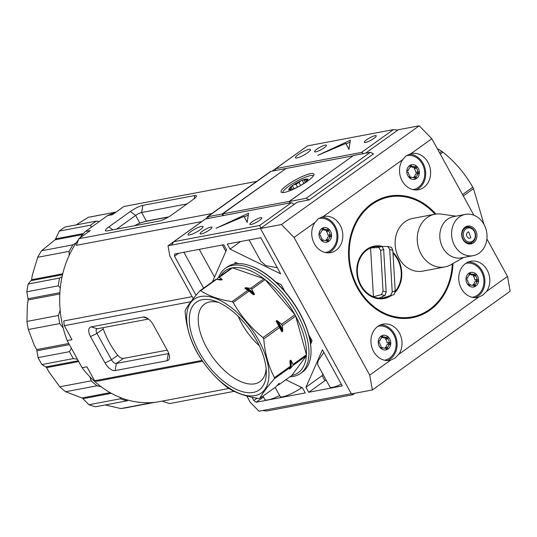 <?xml version="1.0" encoding="UTF-8"?>
<svg xmlns="http://www.w3.org/2000/svg" width="537" height="537" viewBox="0 0 537 537"><rect width="100%" height="100%" fill="white"/><g stroke="black" fill="none" stroke-linecap="round" stroke-linejoin="round"><path stroke-width="0.81" d="M285.496 168.598L271.051 171.337L207.698 216.733L222.143 214.001L285.603 168.799M289.557 201.301L222.66 213.901L223.271 215.008L222.754 215.109L223.036 215.619L222.143 214.001M270.655 171.41L207.698 216.733L208.591 218.358L207.698 216.733L207.309 216.807L270.534 171.498M282.757 192.622A17.6 3.477 151.2 0 1 282.818 192.105A17.6 3.477 151.2 0 1 293.987 182.849A17.6 3.477 151.2 0 1 310.587 175.586A17.6 3.477 151.2 0 1 313.031 175.498A17.6 3.477 151.2 0 1 313.501 175.72M290.906 189.682A10.498 2.074 -28.8 0 0 293.638 188.87L295.833 187.957A10.498 2.074 -28.8 0 0 302.895 184.037L304.781 182.681A10.498 2.074 -28.8 0 0 307.479 179.828A10.498 2.074 -28.8 0 0 307.52 179.58L308.043 178.982L307.211 179.143A10.498 2.074 -28.8 0 0 302.888 179.962L300.693 180.875A10.498 2.074 -28.8 0 0 293.632 184.795L291.739 186.151A10.498 2.074 -28.8 0 0 289.007 189.246L288.476 189.85L289.315 189.689A10.498 2.074 -28.8 0 0 289.45 189.736A10.498 2.074 -28.8 0 0 290.906 189.682M305.432 182.157L304.405 180.284A9.854 1.947 151.2 0 1 305.466 180.023A9.854 1.947 151.2 0 1 306.305 179.929L306.815 180.848M291.739 186.151L291.282 187.574L292.256 189.339M290.524 189.749L290.074 188.937A9.854 1.947 151.2 0 1 291.282 187.574M290.074 188.937L289.007 189.246M300.693 180.875L299.022 182.526L300.633 185.453M297.511 187.158L295.914 184.251A9.854 1.947 151.2 0 1 299.022 182.526M295.914 184.251L293.632 184.795M307.211 179.143L306.305 179.929M304.405 180.284L302.888 179.962M307.426 179.962L307.52 179.58M302.056 180.117L303.902 183.479M294.054 188.789L292.269 185.547M71.307 348.124L69.528 351.654L38.093 357.608A97.096 81.409 79.3 0 0 39.939 361.119A97.096 81.409 79.3 0 0 41.906 364.549L73.341 358.595L77.415 359.233M38.093 357.608L36.865 350.802A1.618 1.356 79.3 0 0 36.657 349.587L34.24 345.197L28.333 329.53L59.768 323.576L63.198 327.986M99.298 221.539L96.378 221.09A97.096 81.409 79.3 0 0 90.726 225.137L91.209 227.339M76.254 242.825L72.958 244.832A97.096 81.409 79.3 0 0 69.132 251.343L69.186 255.35M62.077 276.716L59.587 278.059A97.096 81.409 79.3 0 0 58.285 285.832L60.312 287.758M60.151 310.198L58.385 315.481A97.096 81.409 79.3 0 0 59.768 323.576M69.528 351.654A97.096 81.409 79.3 0 0 73.341 358.595M89.921 376.88L91.25 380.84A97.096 81.409 79.3 0 0 97.029 385.781L100.956 386.64M120.221 397.501L120.375 398.776A97.096 81.409 79.3 0 0 127.074 400.817L128.256 400.179M152.152 402.555L152.293 402.616A97.096 81.409 79.3 0 0 154.287 402.367M76.039 224.936L88.202 217.337L116.093 212.055M116.133 212.028L89.86 217.002A97.096 81.409 79.3 0 0 88.202 217.337M72.958 244.832L41.524 250.786L55.049 239.811A1.618 1.356 79.3 0 0 55.626 238.824L59.285 231.091L90.726 225.137M96.378 221.09L64.943 227.044A97.096 81.409 79.3 0 0 59.285 231.091M59.587 278.059L28.152 284.013L30.998 280.683A1.618 1.356 79.3 0 0 31.576 279.703L32.395 274.783L37.697 257.297L69.132 251.343M41.524 250.786A97.096 81.409 79.3 0 0 37.697 257.297M58.385 315.481L26.951 321.435L27.353 304.875L28.179 299.955A1.618 1.356 79.3 0 0 27.971 298.733L26.85 291.786L58.285 285.832M28.152 284.013A97.096 81.409 79.3 0 0 26.85 291.786M26.951 321.435A97.096 81.409 79.3 0 0 28.333 329.53M91.25 380.84L59.815 386.794L49.008 372.054L46.598 367.664A1.618 1.356 79.3 0 0 45.726 366.919L41.906 364.549M120.375 398.776L88.941 404.73L82.926 398.702A1.618 1.356 79.3 0 0 82.054 397.957L65.595 391.735L97.029 385.781M59.815 386.794A97.096 81.409 79.3 0 0 65.595 391.735M88.941 404.73A97.096 81.409 79.3 0 0 95.64 406.771L127.074 400.817M152.293 402.616L120.859 408.57A97.096 81.409 79.3 0 0 126 407.798L155.26 402.253M120.859 408.57L105.252 404.945M378.028 326.248A17.285 14.492 -100.7 0 1 395.662 339.8A17.285 14.492 -100.7 0 1 385.579 359.971A17.285 14.492 -100.7 0 1 384.458 360.206M382.767 335.39A7.431 6.229 -100.7 0 1 390.768 343.526L390.761 343.599A7.431 6.229 -100.7 0 1 387.345 349.406L387.224 349.466A7.431 6.229 -100.7 0 1 386.231 349.835A7.431 6.229 -100.7 0 1 381.082 348.54L380.968 348.439A7.431 6.229 -100.7 0 1 378.229 341.733L378.236 341.613A7.431 6.229 -100.7 0 1 382.767 335.39M465.814 263.338A17.285 14.492 -100.7 0 1 483.448 276.891A17.285 14.492 -100.7 0 1 473.366 297.062A17.285 14.492 -100.7 0 1 472.245 297.297M470.553 272.481A7.431 6.229 -100.7 0 1 478.548 280.616L478.548 280.69A7.431 6.229 -100.7 0 1 475.124 286.496L475.01 286.557A7.431 6.229 -100.7 0 1 474.017 286.926A7.431 6.229 -100.7 0 1 468.868 285.63L468.747 285.53A7.431 6.229 -100.7 0 1 466.015 278.831L466.022 278.703A7.431 6.229 -100.7 0 1 470.553 272.481M406.281 155.723A17.285 14.492 -100.7 0 1 424.196 169.007A17.285 14.492 -100.7 0 1 414.161 189.373A17.285 14.492 -100.7 0 1 413.04 189.608M411.349 164.785A7.431 6.229 -100.7 0 1 419.343 172.927L419.343 173.001A7.431 6.229 -100.7 0 1 415.92 178.808L415.806 178.861A7.431 6.229 -100.7 0 1 414.812 179.237A7.431 6.229 -100.7 0 1 409.664 177.942L409.55 177.841A7.431 6.229 -100.7 0 1 406.811 171.135L406.818 171.014A7.431 6.229 -100.7 0 1 411.349 164.785M318.501 218.633A17.285 14.492 -100.7 0 1 336.41 231.917A17.285 14.492 -100.7 0 1 326.375 252.283A17.285 14.492 -100.7 0 1 325.254 252.518M323.563 227.695A7.431 6.229 -100.7 0 1 331.564 235.837L331.557 235.911A7.431 6.229 -100.7 0 1 328.141 241.717L328.02 241.771A7.431 6.229 -100.7 0 1 327.026 242.147A7.431 6.229 -100.7 0 1 321.878 240.851L321.764 240.751A7.431 6.229 -100.7 0 1 319.025 234.045L319.032 233.924A7.431 6.229 -100.7 0 1 323.563 227.695M452.993 263.506A61.876 51.881 -100.7 0 1 430.003 310.084A61.876 51.881 -100.7 0 1 412.295 317.729A61.876 51.881 -100.7 0 1 352.802 277.642A61.876 51.881 -100.7 0 1 371.557 203.785A61.876 51.881 -100.7 0 1 389.265 196.139A61.876 51.881 -100.7 0 1 435.863 214.075M398.857 354.266A18.419 15.445 79.3 0 0 399.582 333.356A18.419 15.445 79.3 0 0 383.062 324.14A18.419 15.445 79.3 0 0 377.793 326.415A18.419 15.445 79.3 0 0 372.208 348.399A18.419 15.445 79.3 0 0 389.916 360.327A18.419 15.445 79.3 0 0 390.6 360.179L394.89 358.112L398.857 354.266L478.386 297.27L482.669 295.202L486.643 291.356L507.512 276.401L510.15 291.222L372.363 389.963L351.406 393.93L260.465 228.507L281.422 224.54L294.048 237.468L369.724 375.141L372.363 389.963M387.405 360.555A18.419 15.445 79.3 0 0 390.258 358.991A18.419 15.445 79.3 0 0 396.293 338.431A18.419 15.445 79.3 0 0 380.639 324.845M486.643 291.356A18.419 15.445 79.3 0 0 487.361 270.447A18.419 15.445 79.3 0 0 470.848 261.23A18.419 15.445 79.3 0 0 465.579 263.506A18.419 15.445 79.3 0 0 459.994 285.489A18.419 15.445 79.3 0 0 477.702 297.424A18.419 15.445 79.3 0 0 478.386 297.27M475.191 297.646A18.419 15.445 79.3 0 0 478.044 296.082A18.419 15.445 79.3 0 0 484.079 275.521A18.419 15.445 79.3 0 0 468.425 261.935M410.959 153.689L406.073 155.871L402.703 159.603A18.419 15.445 79.3 0 0 401.978 180.513A18.419 15.445 79.3 0 0 418.498 189.729A18.419 15.445 79.3 0 0 423.767 187.453A18.419 15.445 79.3 0 0 429.352 165.47A18.419 15.445 79.3 0 0 411.644 153.542A18.419 15.445 79.3 0 0 410.959 153.689L431.829 138.727L473.882 215.216M415.987 189.957A18.419 15.445 79.3 0 0 418.84 188.386A18.419 15.445 79.3 0 0 424.861 167.779A18.419 15.445 79.3 0 0 409.134 154.247M323.173 216.599L318.287 218.781L314.917 222.513A18.419 15.445 79.3 0 0 314.192 243.422A18.419 15.445 79.3 0 0 330.711 252.638A18.419 15.445 79.3 0 0 335.981 250.363A18.419 15.445 79.3 0 0 341.566 228.379A18.419 15.445 79.3 0 0 323.858 216.445A18.419 15.445 79.3 0 0 323.173 216.599L402.703 159.603M328.201 252.867A18.419 15.445 79.3 0 0 331.054 251.296A18.419 15.445 79.3 0 0 337.075 230.688A18.419 15.445 79.3 0 0 321.348 217.156M381.055 348.52L382.062 348.325A0.886 0.745 -100.7 0 1 381.082 348.54M386.116 348.567L387.627 348.278A0.886 0.745 -100.7 0 1 387.345 349.406M387.627 348.278L387.264 347.399A5.652 4.739 79.3 0 0 389.157 344.204L389.969 344.324A0.886 0.745 79.3 0 0 390.761 343.599M388.513 344.324A0.886 0.745 79.3 0 0 387.902 342.982L387.09 342.861A5.652 4.739 79.3 0 0 385.579 339.149L386.029 338.391A0.886 0.745 79.3 0 0 386.137 337.733M468.841 285.61L469.848 285.416A0.886 0.745 -100.7 0 1 468.868 285.63M473.903 285.657L475.413 285.375A0.886 0.745 -100.7 0 1 475.124 286.496M475.413 285.375L475.05 284.489A5.652 4.739 79.3 0 0 476.943 281.294L477.749 281.422A0.886 0.745 79.3 0 0 478.548 280.69M476.299 281.415A0.886 0.745 79.3 0 0 475.688 280.072L474.876 279.952A5.652 4.739 79.3 0 0 473.366 276.24L473.815 275.481A0.886 0.745 79.3 0 0 473.923 274.823M409.637 177.922L410.644 177.727A0.886 0.745 -100.7 0 1 409.664 177.942M414.698 177.969L416.209 177.68A0.886 0.745 -100.7 0 1 415.92 178.808M416.209 177.68L415.846 176.801A5.652 4.739 79.3 0 0 417.739 173.605L418.551 173.726A0.886 0.745 79.3 0 0 419.343 173.001M417.095 173.726A0.886 0.745 79.3 0 0 416.484 172.384L415.672 172.256A5.652 4.739 79.3 0 0 414.161 168.551L414.611 167.792A0.886 0.745 79.3 0 0 414.718 167.128M321.851 240.824L322.858 240.636A0.886 0.745 -100.7 0 1 321.878 240.851M326.912 240.878L328.422 240.589A0.886 0.745 -100.7 0 1 328.141 241.717M328.422 240.589L328.06 239.71A5.652 4.739 79.3 0 0 329.953 236.515L330.765 236.636A0.886 0.745 79.3 0 0 331.557 235.911M329.309 236.636A0.886 0.745 79.3 0 0 328.698 235.293L327.885 235.166A5.652 4.739 79.3 0 0 326.375 231.454L326.825 230.695A0.886 0.745 79.3 0 0 326.932 230.037M290.014 202.932L289.242 201.529L353.5 155.482L370.362 152.286L373.53 153.837L309.272 199.878L297.23 202.16L260.465 228.507M281.422 224.54L419.209 125.799L398.253 129.766L365.556 153.199L397.803 130.095L393.353 129.625L361.562 152.401L363.636 153.562M419.209 125.799L431.829 138.727M486.905 238.905L507.512 276.401M369.724 375.141L390.6 360.179M294.048 237.468L314.917 222.513M309.272 199.878L306.11 198.334L370.362 152.286M289.242 201.529L306.11 198.334M390.768 343.526A0.886 0.745 79.3 0 0 390.063 342.572L389.251 342.452A5.652 4.739 79.3 0 0 387.741 338.74L388.191 337.981A0.886 0.745 79.3 0 0 386.942 336.907L386.492 337.666A5.652 4.739 79.3 0 0 383.445 337.055A5.652 4.739 79.3 0 0 383.076 337.149L382.713 336.269A0.886 0.745 79.3 0 0 381.364 336.947L381.726 337.833A5.652 4.739 79.3 0 0 379.84 341.029L379.028 340.908A0.886 0.745 79.3 0 0 378.236 341.613M380.968 348.439A0.886 0.745 79.3 0 1 380.814 347.251L381.263 346.493A5.652 4.739 79.3 0 1 379.746 342.787L378.934 342.666A0.886 0.745 -100.7 0 1 378.229 341.733M382.062 348.325L382.512 347.567A5.652 4.739 79.3 0 0 385.553 348.171A5.652 4.739 79.3 0 0 385.922 348.083L386.278 348.963A0.886 0.745 79.3 0 0 387.224 349.466M478.548 280.616A0.886 0.745 79.3 0 0 477.849 279.663L477.037 279.542A5.652 4.739 79.3 0 0 475.527 275.83L475.977 275.072A0.886 0.745 79.3 0 0 474.728 273.998L474.278 274.756A5.652 4.739 79.3 0 0 471.231 274.152A5.652 4.739 79.3 0 0 470.855 274.239L470.499 273.36A0.886 0.745 79.3 0 0 469.15 274.045L469.513 274.924A5.652 4.739 79.3 0 0 467.626 278.119L466.814 277.998A0.886 0.745 79.3 0 0 466.022 278.703M468.747 285.53A0.886 0.745 79.3 0 1 468.6 284.348L469.049 283.583A5.652 4.739 79.3 0 1 467.532 279.878L466.72 279.757A0.886 0.745 -100.7 0 1 466.015 278.831M469.848 285.416L470.298 284.657A5.652 4.739 79.3 0 0 473.339 285.261A5.652 4.739 79.3 0 0 473.701 285.174L474.064 286.053A0.886 0.745 79.3 0 0 475.01 286.557M419.343 172.927A0.886 0.745 79.3 0 0 418.645 171.974L417.833 171.847A5.652 4.739 79.3 0 0 416.323 168.141L416.772 167.383A0.886 0.745 79.3 0 0 415.524 166.302L415.074 167.061A5.652 4.739 79.3 0 0 412.027 166.457A5.652 4.739 79.3 0 0 411.651 166.551L411.295 165.665A0.886 0.745 79.3 0 0 409.946 166.349L410.308 167.229A5.652 4.739 79.3 0 0 408.422 170.43L407.61 170.31A0.886 0.745 79.3 0 0 406.818 171.014M409.55 177.841A0.886 0.745 79.3 0 1 409.395 176.653L409.845 175.894A5.652 4.739 79.3 0 1 408.328 172.182L407.516 172.062A0.886 0.745 -100.7 0 1 406.811 171.135M410.644 177.727L411.094 176.968A5.652 4.739 79.3 0 0 414.134 177.566A5.652 4.739 79.3 0 0 414.497 177.478L414.859 178.365A0.886 0.745 79.3 0 0 415.806 178.861M331.564 235.837A0.886 0.745 79.3 0 0 330.859 234.884L330.047 234.756A5.652 4.739 79.3 0 0 328.537 231.044L328.986 230.286A0.886 0.745 79.3 0 0 327.738 229.212L327.288 229.97A5.652 4.739 79.3 0 0 324.241 229.366A5.652 4.739 79.3 0 0 323.871 229.453L323.509 228.574A0.886 0.745 79.3 0 0 322.16 229.259L322.522 230.138A5.652 4.739 79.3 0 0 320.636 233.34L319.824 233.219A0.886 0.745 79.3 0 0 319.032 233.924M321.764 240.751A0.886 0.745 79.3 0 1 321.609 239.562L322.059 238.804A5.652 4.739 79.3 0 1 320.542 235.092L319.73 234.971A0.886 0.745 -100.7 0 1 319.025 234.045M322.858 240.636L323.308 239.878A5.652 4.739 79.3 0 0 326.348 240.475A5.652 4.739 79.3 0 0 326.718 240.388L327.073 241.274A0.886 0.745 79.3 0 0 328.02 241.771M383.076 337.149L381.565 337.431M386.492 337.666L384.331 338.075A5.652 4.739 79.3 0 0 381.666 337.417M387.741 338.74L385.579 339.149M389.251 342.452L387.09 342.861M379.84 341.029L378.323 341.317M385.264 348.204L385.103 347.808A5.652 4.739 79.3 0 0 386.996 344.613L389.157 344.204M380.699 347.909L382.512 347.567M385.922 348.083L385.177 348.224M385.103 347.808L387.264 347.399M470.855 274.239L469.351 274.528M474.278 274.756L472.117 275.166A5.652 4.739 79.3 0 0 469.452 274.508M475.527 275.83L473.366 276.24M477.037 279.542L474.876 279.952M467.626 278.119L466.109 278.408M473.05 285.295L472.889 284.899A5.652 4.739 79.3 0 0 474.782 281.703L476.943 281.294M468.486 284.999L470.298 284.657M473.701 285.174L472.963 285.315M472.889 284.899L475.05 284.489M411.651 166.551L410.147 166.832M415.074 167.061L412.913 167.47A5.652 4.739 79.3 0 0 410.248 166.812M416.323 168.141L414.161 168.551M417.833 171.847L415.672 172.256M408.422 170.43L406.905 170.719M413.846 177.606L413.685 177.21A5.652 4.739 79.3 0 0 415.578 174.015L417.739 173.605M409.281 177.311L411.094 176.968M414.497 177.478L413.758 177.619M413.685 177.21L415.846 176.801M323.871 229.453L322.361 229.742M327.288 229.97L325.127 230.38A5.652 4.739 79.3 0 0 322.462 229.722M328.537 231.044L326.375 231.454M330.047 234.756L327.885 235.166M320.636 233.34L319.119 233.629M326.06 240.516L325.899 240.12A5.652 4.739 79.3 0 0 327.792 236.924L329.953 236.515M321.495 240.22L323.308 239.878M326.718 240.388L325.972 240.529M325.899 240.12L328.06 239.71M452.295 263.902A61.07 51.203 -100.7 0 1 429.62 309.393A61.07 51.203 -100.7 0 1 412.141 316.937A61.07 51.203 -100.7 0 1 353.433 277.374A61.07 51.203 -100.7 0 1 371.94 204.476A61.07 51.203 -100.7 0 1 389.412 196.931A61.07 51.203 -100.7 0 1 435.024 214.209M463.834 257.418L450.677 264.808A26.816 22.487 -100.7 0 1 444.864 266.936A26.816 22.487 -100.7 0 1 419.082 249.557A26.816 22.487 -100.7 0 1 427.21 217.545A26.816 22.487 -100.7 0 1 434.889 214.236A26.816 22.487 -100.7 0 1 441.065 214.088L456.02 216.149M434.889 214.236L412.758 218.425A26.816 22.487 79.3 0 0 405.086 221.734A26.816 22.487 79.3 0 0 396.957 253.753A26.816 22.487 79.3 0 0 422.74 271.125L444.864 266.936M395.239 291.557A26.655 22.353 79.3 0 0 398.763 285.765M381.78 246.517A26.655 22.353 79.3 0 0 373.98 246.215M395.192 292.282A26.655 22.353 79.3 0 0 392.943 252.336M382.955 246.51A26.655 22.353 79.3 0 0 374.323 246.147A26.655 22.353 79.3 0 0 366.697 249.437A26.655 22.353 79.3 0 0 358.615 281.26A26.655 22.353 79.3 0 0 384.244 298.525A26.655 22.353 79.3 0 0 391.58 295.437M473.211 255.646L461.444 257.874A21.003 17.607 -100.7 0 1 441.253 244.268A21.003 17.607 -100.7 0 1 447.616 219.197A21.003 17.607 -100.7 0 1 453.631 216.606L465.391 214.377A21.003 17.607 -100.7 0 1 485.582 227.983A21.003 17.607 -100.7 0 1 479.219 253.055A21.003 17.607 -100.7 0 1 473.211 255.646A21.003 17.607 -100.7 0 1 453.013 242.039A21.003 17.607 -100.7 0 1 459.383 216.968A21.003 17.607 -100.7 0 1 465.391 214.377M394.057 294.538L395.225 290.947L392.218 291.906L390.614 295.484A24.856 20.842 -100.7 0 0 393.695 294.672L394.057 294.538A24.856 20.842 -100.7 0 1 393.695 294.672L386.969 297.115A26.011 21.809 -100.7 0 1 384.123 297.894A26.011 21.809 -100.7 0 1 382.646 298.109A26.011 21.809 79.3 0 1 378.974 298.136A26.011 21.809 -100.7 0 1 373.45 296.786A26.011 21.809 -100.7 0 1 357.608 274.857A26.011 21.809 -100.7 0 1 366.999 249.994A26.011 21.809 -100.7 0 1 370.557 247.973A26.011 21.809 -100.7 0 1 374.443 246.778A26.011 21.809 -100.7 0 1 375.92 246.564A26.011 21.809 79.3 0 1 379.424 246.53M384.123 297.894L383.431 298.022A26.011 21.809 -100.7 0 1 365.382 292.088M359.119 259.035A26.011 21.809 -100.7 0 1 366.308 250.128A26.011 21.809 -100.7 0 1 373.752 246.913L374.443 246.778M469.66 244.013A9.048 7.585 79.3 0 0 470.976 243.274A9.048 7.585 79.3 0 0 471.909 242.469M469.002 227.111A9.048 7.585 79.3 0 0 466.344 226.5M473.574 242.784A9.048 7.585 79.3 0 0 476.312 231.984A9.048 7.585 79.3 0 0 467.62 226.124A9.048 7.585 79.3 0 0 465.029 227.238A9.048 7.585 79.3 0 0 462.283 238.039A9.048 7.585 79.3 0 0 470.983 243.899A9.048 7.585 79.3 0 0 473.574 242.784M472.594 242.046A8.075 6.773 -100.7 0 1 470.284 243.046A8.075 6.773 -100.7 0 1 462.518 237.81A8.075 6.773 -100.7 0 1 464.968 228.171A8.075 6.773 -100.7 0 1 467.277 227.171A8.075 6.773 -100.7 0 1 475.044 232.407A8.075 6.773 -100.7 0 1 472.594 242.046M467.324 243.536A8.075 6.773 79.3 0 0 468.21 243.436L470.284 243.046M472.654 241.12A7.109 5.961 -100.7 0 1 464.324 238.576A7.109 5.961 -100.7 0 1 465.941 228.903A7.109 5.961 -100.7 0 1 474.278 231.44A7.109 5.961 -100.7 0 1 472.654 241.12M383.901 298.592A26.655 22.353 79.3 0 0 390.506 295.833M392.997 253.202A26.011 21.809 -100.7 0 1 395.239 291.302M378.974 298.136L384.995 295.518A24.856 20.842 -100.7 0 1 381.445 294.612L373.45 296.786L370.557 247.973L378.652 247.456A24.856 20.842 -100.7 0 1 382.096 246.51L375.92 246.564M390.614 295.484L382.646 298.109L382.559 296.585M382.156 246.517L387.714 246.476L389.708 249.457L392.829 250.376L395.225 290.947M381.445 294.612L383.042 291.02L380.646 250.45L378.652 247.456M384.995 295.518L386.163 291.94L383.042 291.02M382.096 246.51L383.653 249.49L386.163 291.94M392.829 250.376L391.56 247.423L387.714 246.476M392.218 291.906L389.708 249.457M467.277 227.171L465.203 227.567A8.075 6.773 79.3 0 0 464.344 227.802M467.774 232.232A3.229 2.712 79.3 0 0 466.794 236.092A3.229 2.712 79.3 0 0 469.902 238.186A3.229 2.712 79.3 0 0 470.828 237.784L468.7 231.836L467.774 232.232M325.241 145.091A6.786 1.343 -28.8 0 0 318.266 148.239A6.786 1.343 -28.8 0 0 314.541 151.763A6.786 1.343 -28.8 0 0 315.736 151.897A6.786 1.343 -28.8 0 0 322.71 148.749A6.786 1.343 -28.8 0 0 326.436 145.225A6.786 1.343 -28.8 0 0 325.241 145.091M375.061 135.653A6.786 1.343 -28.8 0 0 368.087 138.808A6.786 1.343 -28.8 0 0 364.361 142.325A6.786 1.343 -28.8 0 0 365.556 142.459A6.786 1.343 -28.8 0 0 372.53 139.311A6.786 1.343 -28.8 0 0 376.256 135.787A6.786 1.343 -28.8 0 0 375.061 135.653M308.963 149.367A8.565 1.692 -28.8 0 0 300.163 153.34A8.565 1.692 -28.8 0 0 295.464 157.784A8.565 1.692 -28.8 0 0 296.974 157.959A8.565 1.692 -28.8 0 0 305.775 153.978A8.565 1.692 -28.8 0 0 310.473 149.534A8.565 1.692 -28.8 0 0 308.963 149.367M260.579 217.693A6.786 1.343 -28.8 0 0 253.605 220.848A6.786 1.343 -28.8 0 0 249.88 224.365A6.786 1.343 -28.8 0 0 251.074 224.506A6.786 1.343 -28.8 0 0 258.049 221.351A6.786 1.343 -28.8 0 0 261.774 217.827A6.786 1.343 -28.8 0 0 260.579 217.693M210.759 227.131A6.786 1.343 -28.8 0 0 203.785 230.279A6.786 1.343 -28.8 0 0 200.059 233.803A6.786 1.343 -28.8 0 0 201.254 233.937A6.786 1.343 -28.8 0 0 208.228 230.789A6.786 1.343 -28.8 0 0 211.954 227.265A6.786 1.343 -28.8 0 0 210.759 227.131M201.496 226.379A8.565 1.692 -28.8 0 0 192.696 230.36A8.565 1.692 -28.8 0 0 187.997 234.803A8.565 1.692 -28.8 0 0 189.507 234.971A8.565 1.692 -28.8 0 0 198.301 230.997A8.565 1.692 -28.8 0 0 203.006 226.554A8.565 1.692 -28.8 0 0 201.496 226.379M249.081 239.925L260.821 261.277L265.795 265.62L277.307 267.728M341.31 384.15A15.674 3.094 151.2 0 1 332.698 387.318A15.674 3.094 151.2 0 1 329.94 387.002L317.575 364.516L318.126 360.804L323.838 352.359M279.649 395.588A19.869 3.927 151.2 0 1 268.299 399.817A19.869 3.927 151.2 0 1 264.801 399.414L262.989 396.118M301.854 387.58L301.062 388.123A15.674 3.094 151.2 0 1 282.878 396.756A15.674 3.094 151.2 0 1 280.119 396.44L275.145 387.399M310.621 173.626A18.741 3.705 -28.8 0 0 291.363 182.332A18.741 3.705 -28.8 0 0 281.079 192.058A18.741 3.705 -28.8 0 0 284.375 192.434A18.741 3.705 -28.8 0 0 303.633 183.728A18.741 3.705 -28.8 0 0 313.923 174.001A18.741 3.705 -28.8 0 0 310.621 173.626M167.188 350.131L123.376 358.427C121.57 358.521 119.691 357.474 117.751 355.286A83.201 69.763 -100.7 0 1 103.252 328.919L102.916 327.691M260.922 228.185L294.289 204.268L291.43 202.664L259.639 225.446L260.922 228.185L171.551 245.107L173.8 241.704L205.584 218.921L291.43 202.664M238.059 263.58L235.334 262.251L234.602 263.915M284.993 291.604L281.153 284.623L275.703 281.959M310.608 344.21L312.078 340.867L308.715 334.752M230.017 249.101L280.67 273.836L260.807 237.703L227.245 244.06L230.017 249.101L240.576 241.536M305.956 387.237L308.728 392.279L342.284 385.922L322.428 349.788L305.956 387.237L322.133 375.645L324.905 380.686L308.728 392.279M252.068 397.273L253.847 400.501L256.149 402.233L305.264 392.93L302.492 387.889L285.825 379.753M212.484 281.757L226.554 249.759L223.788 244.718L174.666 254.021L174.525 256.216L195.998 295.276M193.26 298.632L169.846 256.048L168.021 245.778L171.551 245.107M351.292 393.715L258.962 411.201L250.222 402.24L246.785 395.997M354.749 393.299L352.715 394.755L352.017 393.816M272.205 171.115L305.023 147.662M350.379 140.211L317.837 155.321L345.848 143.453L348.976 149.42L350.379 140.211M361.562 152.401L275.723 168.665L307.513 145.883L393.353 129.625M275.172 170.558L275.723 168.665M206.356 218.781L207.309 216.807M289.524 201.234L352.91 155.905M222.66 213.901L286.013 168.504L352.876 155.837M248.564 213.169L216.028 228.279L244.04 216.411L247.161 222.378L248.564 213.169M259.639 225.446L173.8 241.704M326.315 380.418L324.905 380.686M322.824 374.067L322.133 375.645M263.466 396.991L256.149 402.233M253.847 400.501L257.042 398.212M178.633 253.269L174.525 256.216M168.021 245.778L206.658 218.089M352.715 394.755L266.876 411.013L262.492 410.53M345.848 143.453L348.983 149.367M346.117 143.929L350.09 142.083M244.04 216.411L247.174 222.325M244.301 216.894L248.282 215.042M301.062 388.123L300.364 386.848M301.109 388.11L300.431 386.882M225.889 251.282L222.419 244.973M225.862 251.329L222.372 244.986M115.415 212.545A97.257 81.55 79.3 0 0 107.561 215.619L112.401 214.699L123.792 206.537L256.746 181.358M107.561 215.619L85.43 231.481L90.27 230.561L78.879 238.723L211.84 213.545M193.078 199.589L171.585 214.995A10.082 1.994 151.2 0 1 159.127 221.076L107.232 230.903A10.082 1.994 151.2 0 1 105.829 230.95A10.082 1.994 151.2 0 1 108.89 226.869L130.384 211.464A10.082 1.994 151.2 0 1 142.842 205.382L194.736 195.555A10.082 1.994 151.2 0 1 196.529 196.206A10.082 1.994 151.2 0 1 193.078 199.589M78.879 238.723L76.422 245.308L201.825 221.553M78.57 239.556A97.257 81.55 79.3 0 0 67.152 340.565L71.998 339.646L64.312 325.67L190.883 301.7M64.312 325.67L63.749 320.951L192.159 296.632M85.43 231.481A97.257 81.55 79.3 0 0 79.583 238.22M202.65 361.24L96.908 381.27L94.599 380.767L202.08 360.414M94.599 380.767L86.92 366.798L82.08 367.711A97.257 81.55 79.3 0 0 159.912 401.542L228.95 388.466M67.152 340.565L82.08 367.711M153.206 324.697L167.698 351.064A10.082 5.122 54.4 0 1 169.497 356.951A10.082 5.122 54.4 0 1 167.067 360.743L115.166 370.577A10.082 5.122 54.4 0 1 105.01 362.938L90.511 336.571A10.082 5.122 54.4 0 1 91.149 326.885L143.05 317.058A10.082 5.122 54.4 0 1 145.52 317.34A10.082 5.122 54.4 0 1 153.206 324.697M162.08 401.126L169.517 403.589L234.192 391.345M222.754 215.109L223.164 214.813M187.057 203.906L141.647 212.504A4.846 0.96 -28.8 0 0 135.66 215.431L130.384 211.464M116.522 229.145L135.66 215.431L139.888 223.123L146.379 221.11L168.672 216.888M105.01 362.938L111.474 359.783A4.846 2.463 -125.6 0 0 116.361 363.455L168.256 353.621A4.846 2.463 -125.6 0 0 168.772 353.413M148.501 319.059L97.284 328.758A4.846 2.463 -125.6 0 0 96.754 328.98A4.846 2.463 -125.6 0 0 96.982 333.41L90.511 336.571M117.751 355.286L111.474 359.783L96.982 333.41L103.252 328.919M134.606 225.721A83.201 69.763 -100.7 0 1 139.888 223.123M266.137 368.785A47.639 24.192 54.4 0 1 260.324 381.344A47.639 24.192 54.4 0 1 254.719 383.807A47.639 24.192 54.4 0 1 209.255 352.044A47.639 24.192 54.4 0 1 204.839 303.915A47.639 24.192 54.4 0 1 209.725 301.969A47.639 24.192 54.4 0 1 218.599 302.452M238.16 316.246A46.128 23.42 -125.6 0 0 259.358 345.821M253.276 392.413A53.962 27.4 54.4 0 1 198.905 351.534A53.962 27.4 54.4 0 1 202.308 299.706A53.962 27.4 54.4 0 1 215.532 301.223A53.962 27.4 54.4 0 1 266.312 372.081A53.962 27.4 54.4 0 1 253.276 392.413M200.556 296.518A57.674 29.287 54.4 0 1 258.673 340.21A57.674 29.287 54.4 0 1 255.028 395.601A57.674 29.287 54.4 0 1 196.911 351.91A57.674 29.287 54.4 0 1 200.556 296.518M279.206 383.324L275.696 387.009L259.841 398.367A62.681 31.831 54.4 0 1 259.418 398.454A62.681 31.831 54.4 0 1 258.995 398.528C246.134 396.601 235.662 392.956 227.581 387.6A62.681 31.831 54.4 0 1 226.453 386.747C214.068 376.706 204.127 364.999 196.636 351.648A62.681 31.831 54.4 0 1 195.884 350.285C189.883 339.028 186.299 326.12 185.124 311.567A62.681 31.831 54.4 0 1 185.191 310.493C187.695 305.627 192.561 299.075 199.798 290.846A62.681 31.831 54.4 0 1 200.214 290.765A62.681 31.831 54.4 0 1 200.643 290.685L216.498 279.327L220.398 279.985L222.143 279.529A60.741 30.844 -125.6 0 0 219.25 279.777M259.841 398.367C262.284 393.574 267.151 387.023 274.441 378.726L290.295 367.362L289.443 368.926L290.101 368.671A60.741 30.844 -125.6 0 0 290.658 360.179L290.047 360.616A60.741 30.844 54.4 0 1 290.074 363.26M289.879 361.408L290.369 366.288L274.514 377.645A62.681 31.831 54.4 0 1 274.441 378.726M274.514 377.645C268.547 366.529 264.963 353.621 263.748 338.934L279.602 327.57L281.375 331.107L282.019 331.738L282.63 331.302A60.741 30.844 -125.6 0 0 276.723 320.562L276.112 320.998A60.741 30.844 54.4 0 1 282.019 331.738M276.112 320.998L278.857 326.207L263.002 337.572A62.681 31.831 54.4 0 1 263.748 338.934M263.002 337.572C250.719 327.651 240.777 315.951 233.179 302.465L249.034 291.108L252.773 294.263L253.873 294.813L254.478 294.377A60.741 30.844 -125.6 0 0 245.57 287.684L244.966 288.121A60.741 30.844 54.4 0 1 253.873 294.813M245.315 288.658L247.906 290.255L232.051 301.619A62.681 31.831 54.4 0 1 233.179 302.465M232.051 301.619C219.19 299.686 208.718 296.048 200.643 290.685M199.798 290.846L215.652 279.488A62.681 31.831 54.4 0 1 216.069 279.401A62.681 31.831 54.4 0 1 216.498 279.327M218.351 277.548A62.681 31.831 54.4 0 1 218.774 277.461A62.681 31.831 54.4 0 1 219.203 277.387L232.555 267.815A62.681 31.831 -125.6 0 0 232.132 267.896A62.681 31.831 -125.6 0 0 231.709 267.976L218.351 277.548L216.773 279.368M289.926 376.813A64.621 32.817 -125.6 0 0 293.377 376.437A64.621 32.817 -125.6 0 0 300.505 373.457A64.621 32.817 -125.6 0 0 293.705 308.01A64.621 32.817 -125.6 0 0 232.346 265.419A64.621 32.817 -125.6 0 0 225.218 268.399A64.621 32.817 -125.6 0 0 218.64 277.34M245.57 287.684L250.611 288.322L263.962 278.75L232.555 267.815A62.681 31.831 54.4 0 1 263.962 278.75A62.681 31.831 54.4 0 1 265.097 279.596A62.681 31.831 54.4 0 1 294.914 314.702L281.563 324.274L277.824 321.113A61.064 31.005 54.4 0 1 282.764 330.107L282.308 325.637L295.665 316.065A62.681 31.831 -125.6 0 0 294.914 314.702L265.097 279.596L251.739 289.168L254.478 294.377M295.665 316.065A62.681 31.831 54.4 0 1 306.426 354.776L293.068 364.348L291.302 360.817A61.064 31.005 54.4 0 1 290.832 367.926L293.001 365.428L306.352 355.856A62.681 31.831 -125.6 0 0 306.426 354.776L295.665 316.065M291.752 375.497L306.352 355.856A62.681 31.831 54.4 0 1 291.752 375.497L278.401 385.069L279.253 383.512A61.064 31.005 54.4 0 1 278.683 383.7M300.505 373.457L302.539 371.993A64.621 32.817 -125.6 0 0 311.03 350.634A64.621 32.817 -125.6 0 0 250.215 265.775A64.621 32.817 -125.6 0 0 234.38 263.956A64.621 32.817 -125.6 0 0 227.258 266.943L225.218 268.399M311.03 350.634L311.017 349.996A63.977 32.489 -125.6 0 0 250.813 265.983L250.215 265.775M217.874 279.542A61.064 31.005 54.4 0 1 218.881 279.327A61.064 31.005 54.4 0 1 221.794 278.985L219.203 277.387M221.794 278.985L222.143 279.529M220.526 280.005A60.741 30.844 54.4 0 1 221.533 279.965L221.13 280.052M276.723 320.562L277.824 321.113M289.913 361.81L290.047 360.616M290.658 360.179L291.302 360.817M282.764 330.107L282.63 331.302M290.832 367.926L290.101 368.671M289.557 368.718A60.741 30.844 54.4 0 1 289.49 369.107L289.443 368.926M277.273 385.19L277.548 385.23A62.681 31.831 -125.6 0 0 278.401 385.069M247.906 290.255A62.681 31.831 54.4 0 1 249.034 291.108M250.611 288.322A62.681 31.831 54.4 0 1 251.739 289.168M278.857 326.207A62.681 31.831 54.4 0 1 279.602 327.57M281.563 324.274A62.681 31.831 54.4 0 1 282.308 325.637M290.369 366.288A62.681 31.831 54.4 0 1 290.295 367.362M293.068 364.348A62.681 31.831 54.4 0 1 293.001 365.428M220.257 276.401A62.681 31.831 54.4 0 1 231.709 267.976M437.266 148.608L441.81 151.3L439.608 152.877M440.266 154.065L442.938 152.152A62.681 31.831 -125.6 0 0 441.81 151.3M442.938 152.152C455.222 162.073 465.163 173.773 472.761 187.259L462.538 194.582M463.283 195.945L473.506 188.615A62.681 31.831 -125.6 0 0 472.761 187.259M473.506 188.615L483.991 224.446M83.497 233.548L55.626 238.824M62.742 273.796L31.576 279.703M55.049 239.811L82.564 234.595M59.889 292.692L27.971 298.733M30.998 280.683L62.527 274.709M68.77 343.499L36.657 349.587M28.179 299.955L59.815 293.967M36.865 350.802L69.394 344.647M78.254 360.757L45.726 366.919M110.112 392.641L82.054 397.957M46.598 367.664L78.711 361.582M82.926 398.702L111.334 393.319M388.6 343.975L390.761 343.566M476.386 281.066L478.548 280.656M417.182 173.37L419.343 172.961M329.396 236.28L331.557 235.871M379.028 340.908L378.619 340.988M386.935 349.506L387.284 349.439M387.902 342.982L390.063 342.572M466.814 277.998L466.405 278.079M474.721 286.597L475.07 286.53M475.688 280.072L477.849 279.663M407.61 170.31L407.2 170.383M415.517 178.902L415.866 178.834M416.484 172.384L418.645 171.974M319.824 233.219L319.414 233.293M327.731 241.811L328.08 241.744M328.698 235.293L330.859 234.884M382.713 336.269L381.29 336.538M387.983 336.739L386.922 336.941M388.191 337.981L386.029 338.391M470.499 273.36L469.07 273.628M475.769 273.83L474.701 274.031M475.977 275.072L473.815 275.481M411.295 165.665L409.865 165.933M416.564 166.141L415.504 166.342M416.772 167.383L414.611 167.792M323.509 228.574L322.086 228.843M328.778 229.051L327.718 229.252M328.986 230.286L326.825 230.695M380.646 250.45L383.653 249.49M194.206 198.737L194.736 195.555M146.379 221.11L141.647 212.504L142.842 205.382M108.89 226.869L112.844 229.843M167.067 360.743L168.256 353.621L168.725 353.286M147.702 318.475L143.05 317.058M97.284 328.758L91.149 326.885M123.376 358.427L116.361 363.455L115.166 370.577M310.688 344.022A56.546 28.716 -125.6 0 0 310.319 337.672M246.705 287.657A61.064 31.005 54.4 0 1 254.169 293.269M313.031 175.498L313.554 175.639M282.818 192.105L282.657 192.622M168.296 217.109L143.856 221.741M412.141 316.937L403.931 318.488M389.412 196.931L381.203 198.489M203.61 288.114L183.909 252.269M214.518 277.119L199.261 249.363M270.588 171.444L207.235 216.841M310.742 338.438L310.97 343.385"/></g></svg>
